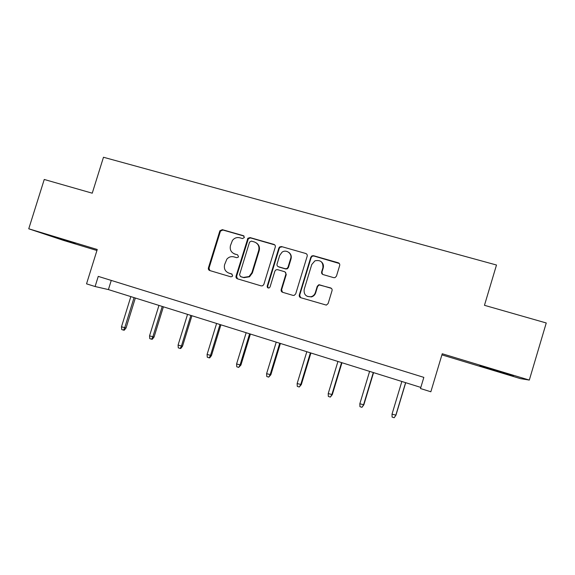 <?xml version="1.0" encoding="UTF-8"?>
<svg xmlns="http://www.w3.org/2000/svg" width="575" height="575" viewBox="0 0 575 575"><rect width="100%" height="100%" fill="white"/><g stroke="black" fill="none" stroke-linecap="round" stroke-linejoin="round"><path stroke-width="0.86" d="M244.375 237.525L243.419 235.693L222.331 229.662L219.887 230.762L208.409 267.9C208.143 269.179 208.588 270.056 209.746 270.537L230.783 276.812L232.135 276.525L232.623 275.792L231.667 273.93L228.929 273.118C225.199 271.572 223.754 268.755 224.595 264.658L226.866 259.131C228.821 256.967 231.172 256.213 233.924 256.874L236.663 257.679L238.136 257.269L238.503 256.644L237.547 254.797L234.808 253.999C231.071 252.475 229.619 249.672 230.46 245.583L232.429 240.443C234.384 238 236.835 237.108 239.789 237.777L242.535 238.568L244.375 237.525M244.044 236.073L222.892 230.022L220.455 231.114L209.005 268.158L209.868 270.573M237.547 254.797L234.808 253.999M495.226 370.674L479.758 365.829L497.742 370.918L513.374 375.813L495.226 370.674M75.354 243.678L53.806 236.886L75.354 243.678M441.902 354.876L520.433 378.63L529.309 380.075L546.25 322.978L484.459 305.311L496.498 265.018L103.478 157.255L92.244 193.193L44.246 179.472L28.75 228.792L63.257 240.314L96.931 250.499M333.694 277.66L334.981 277.646L336.447 276.158L339.688 265.485C339.947 264.169 339.458 263.264 338.222 262.768L313.533 255.717L311.93 255.882L310.823 257.219L299.309 294.975C299.05 296.29 299.525 297.196 300.739 297.699L326.348 305.109L328.124 303.557L332.041 290.648C332.307 289.326 331.818 288.413 330.582 287.91L318.737 284.812L317.256 286.3L315.316 292.675C314.59 294.788 313.159 296.147 311.018 296.736C305.943 296.916 303.665 294.465 304.182 289.383L311.765 264.5L314.92 260.842C320.541 259.692 323.207 261.984 322.913 267.72L321.648 271.874C321.389 273.183 321.871 274.088 323.1 274.584L333.694 277.66M529.309 380.075L442.24 353.762L430.848 391.776L420.49 388.535L423.84 377.372L98.253 276.388L95.091 286.522L86.538 283.842L97.247 249.493L28.75 228.792M275.281 247.049C275.54 245.755 275.073 244.871 273.88 244.389L250.068 237.59L247.882 238.266L236.052 276.137C235.793 277.423 236.246 278.307 237.417 278.796L261.179 285.89L262.682 285.768L263.846 284.417L275.281 247.049M281.52 246.574L305.763 253.496C306.978 253.985 307.452 254.876 307.194 256.184L295.694 293.897L294.177 295.392L292.984 295.385L282.591 292.28C281.391 291.784 280.916 290.878 281.182 289.577L285.84 274.332C286.098 273.032 285.631 272.14 284.424 271.652L277.574 269.646L275.928 269.84L274.893 271.127L270.056 286.947L269.186 287.924C267.77 288.154 267.109 287.55 267.21 286.098L278.846 248.069L279.644 246.934L281.52 246.574L305.763 253.496M331.387 288.348L319.147 284.733M95.091 286.522L108.409 289.584L420.821 387.421M111.255 280.42L108.409 289.584M233.795 253.611L235.34 254.294M228.447 272.952L228.929 273.118M232.084 274.138L229.482 273.362M274.742 244.893L250.563 237.928L248.386 238.603L236.584 276.374L237.468 278.81M251.39 241.105L249.543 242.14L239.552 274.699L240.508 276.561L243.412 277.43L249.033 276.546L251.879 272.723L258.721 250.391C259.555 246.272 258.082 243.455 254.301 241.938L251.39 241.105M256.378 242.959C259.045 244.842 259.979 247.423 259.196 250.7L252.368 272.967L249.536 276.783L243.929 277.66L241.026 276.798M306.712 254.078L306.116 253.798M285.121 272.011L286.242 274.577L281.599 289.778L282.512 292.251M281.93 246.891L280.061 247.243L279.263 248.378L267.662 286.307L268.23 287.996M290.662 258.534C292.431 253.575 286.213 249.025 282.045 252.202L279.716 255.379L277.057 264.054C276.798 265.355 277.265 266.247 278.465 266.728L285.315 268.726L286.903 268.568L288.003 267.238L290.662 258.534L291.058 258.822C291.697 256.198 290.986 254.078 288.909 252.454M291.058 258.822L288.406 267.504L287.306 268.827L285.725 268.985L278.882 266.994M321.418 261.855C323.236 263.515 323.84 265.557 323.222 267.979L321.957 272.126L322.525 274.325M307.158 296.319L311.355 296.923C313.49 296.333 314.92 294.982 315.646 292.869L315.316 292.675M318.737 284.812L319.06 285.027L317.58 286.515L315.646 292.869M339.308 263.494L313.871 256.012L312.268 256.177L311.161 257.514L299.683 295.169L300.596 297.649M126.047 328.002L124.265 330.208L123.517 330.122L121.735 329.547L121.483 326.801L126.047 328.002L135.341 298.015M123.517 330.122L124.696 327.836L134.068 297.62M121.483 326.801L130.848 296.614M154.05 337.043L152.274 339.272L151.592 339.207L149.773 338.625L149.543 335.865L154.05 337.043L163.393 306.806M151.592 339.207L152.813 336.921L162.236 306.439M149.543 335.865L158.959 305.418M182.519 346.236L180.758 348.493L180.133 348.45L178.286 347.853L178.077 345.079L182.519 346.236L191.913 315.732M180.133 348.45L181.398 346.15L190.871 315.409M178.077 345.079L187.543 314.367M211.463 355.58L209.717 357.866L209.156 357.851L207.28 357.24L207.086 354.444L211.463 355.58L220.915 324.817M209.156 357.851L210.464 355.537L219.988 324.53M207.086 354.444L216.603 323.466M240.911 365.089L238.675 367.403L236.771 366.785L236.591 363.975L240.911 365.089L250.405 334.053M238.675 367.403L240.034 365.089L249.607 333.802M236.591 363.975L246.165 332.724M270.854 374.756L268.705 377.128L266.764 376.503L266.606 373.671L270.854 374.756L280.406 343.447M268.705 377.128L270.106 374.799L279.73 343.232M266.606 373.671L276.23 342.139M301.322 384.596L299.252 387.018L297.282 386.378L297.146 383.532L301.322 384.596L310.917 353M299.252 387.018L300.703 384.682L310.378 352.834M297.146 383.532L306.82 351.72M332.314 394.601L330.338 397.081L328.332 396.434L328.217 393.566L332.314 394.601L341.967 362.724M330.338 397.081L331.832 394.738L341.564 362.602M328.217 393.566L337.942 361.467M363.853 404.786L361.97 407.323L359.928 406.662L359.835 403.779L363.853 404.786L373.563 372.622M361.97 407.323L363.515 404.973L373.304 372.535M359.835 403.779L369.61 371.378M395.959 415.15L394.17 417.745L392.085 417.076L392.013 414.173L395.959 415.15L405.713 382.684M394.17 417.745L395.765 415.387L405.605 382.655M392.013 414.173L401.846 381.477M243.929 236.03L243.419 235.693M209.005 268.158L208.409 267.9M220.297 231.495L219.729 231.143M222.892 230.022L222.331 229.662M236.584 276.374L236.052 276.137M247.933 239.408L247.437 239.071M250.563 237.928L250.068 237.59M274.318 244.713L273.88 244.389M243.929 277.66L243.412 277.43M252.368 272.967L251.879 272.723M259.196 250.7L258.721 250.391M281.599 289.778L281.182 289.577M286.242 274.577L285.84 274.332M267.662 286.307L267.21 286.098M279.263 248.378L278.846 248.069M285.725 268.985L285.315 268.726M288.406 267.504L288.003 267.238M299.683 295.169L299.309 294.975M220.455 231.114L219.887 230.762M248.386 238.603L247.882 238.266M249.536 276.783L249.033 276.546M287.306 268.827L286.903 268.568M280.061 247.243L279.644 246.934"/></g></svg>
